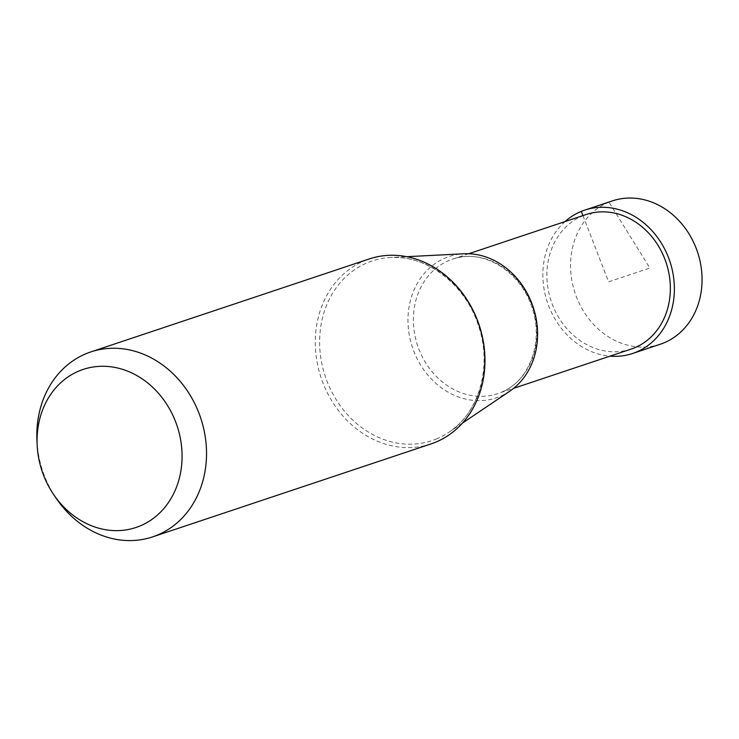<?xml version="1.0" encoding="UTF-8"?>
<svg xmlns="http://www.w3.org/2000/svg" width="739" height="739" viewBox="0 0 739 739"><rect width="100%" height="100%" fill="white"/><g stroke="black" fill="none" stroke-linecap="round" stroke-linejoin="round"><path stroke-width="0.55" stroke-dasharray="3.69 2.77" d="M660.232 344.254A75.572 64.57 71.5 0 1 575.736 295.018A75.572 64.57 71.5 0 1 608.982 202.144A75.572 64.57 71.5 0 1 612.363 200.897M565.039 221.571A75.572 64.57 -108.5 0 0 547.368 302.269A75.572 64.57 -108.5 0 0 609.98 356.152M431.013 443.917A97.511 83.313 71.5 0 1 322.001 380.391A97.511 83.313 71.5 0 1 364.89 260.562A97.511 83.313 71.5 0 1 369.251 258.946M36.95 440.472A97.511 83.313 -108.5 0 0 56.312 498.474M509.679 391.254A74.491 63.646 71.5 0 1 499.703 396.594A74.491 63.646 71.5 0 1 413.812 351.247A74.491 63.646 71.5 0 1 445.848 257.763A74.491 63.646 71.5 0 1 463.778 253.782M631.088 349.104A70.944 60.616 71.5 0 1 551.774 302.888A70.944 60.616 71.5 0 1 582.979 215.705A70.944 60.616 71.5 0 1 586.156 214.522M582.942 215.603L608.622 281.818L649.849 268.045L608.982 202.144L581.307 211.391M436.222 439.04A94.675 80.893 -108.5 0 0 448.906 432.25L448.906 432.25A94.675 80.893 -108.5 0 0 478.733 325.188A94.675 80.893 -108.5 0 0 390.561 257.523L390.561 257.523A94.675 80.893 -108.5 0 0 367.782 262.585A94.675 80.893 -108.5 0 0 327.063 381.407A94.675 80.893 -108.5 0 0 436.222 439.04M500.746 392.511A70.944 60.616 -108.5 0 0 531.951 305.327A70.944 60.616 -108.5 0 0 452.628 259.112A70.944 60.616 -108.5 0 0 449.46 260.285A70.944 60.616 -108.5 0 0 418.256 347.469A70.944 60.616 -108.5 0 0 497.569 393.693A70.944 60.616 -108.5 0 0 500.746 392.511M462.374 423.17L448.906 432.25C479.084 412.842 492.414 366.562 478.632 326.185C465.884 284.792 426.883 254.835 390.561 257.523L406.783 256.692M468.702 253.745L452.628 259.112C481.957 248.175 520.145 270.52 531.729 306.879C544.431 341.751 529.244 381.952 500.663 392.548L513.642 388.326"/><path stroke-width="1.11" d="M584.688 210.135L612.363 200.897A75.572 64.57 71.5 0 1 696.859 250.133A75.572 64.57 71.5 0 1 663.613 343.007A75.572 64.57 71.5 0 1 660.232 344.254L632.556 353.501A75.572 64.57 -108.5 0 0 635.937 352.244A75.572 64.57 -108.5 0 0 669.174 259.371A75.572 64.57 -108.5 0 0 584.688 210.135A75.572 64.57 -108.5 0 0 581.307 211.391A75.572 64.57 -108.5 0 0 565.039 221.571M609.98 356.152A75.572 64.57 -108.5 0 0 632.556 353.501M79.452 370.802A83.322 71.193 -108.5 0 0 37.172 445.09A83.322 71.193 -108.5 0 0 53.716 494.65A83.322 71.193 -108.5 0 0 139.689 526.113A83.322 71.193 -108.5 0 0 175.522 421.535A83.322 71.193 -108.5 0 0 79.452 370.802M90.795 351.93L369.251 258.946A97.511 83.313 71.5 0 1 478.262 322.472A97.511 83.313 71.5 0 1 435.382 442.301A97.511 83.313 71.5 0 1 431.013 443.917L152.557 536.902A97.511 83.313 -108.5 0 0 156.917 535.285A97.511 83.313 -108.5 0 0 199.807 415.457A97.511 83.313 -108.5 0 0 90.795 351.93A97.511 83.313 -108.5 0 0 86.426 353.547A97.511 83.313 -108.5 0 0 36.95 440.472L37.172 445.09M53.716 494.65L56.312 498.474A97.511 83.313 -108.5 0 0 152.557 536.902M406.783 256.692L463.778 253.782A74.491 63.646 71.5 0 1 533.142 307.018A74.491 63.646 71.5 0 1 509.679 391.254L462.374 423.17M468.702 253.745L586.156 214.522A70.944 60.616 71.5 0 1 665.469 260.747A70.944 60.616 71.5 0 1 634.265 347.93A70.944 60.616 71.5 0 1 631.088 349.104L513.642 388.326M581.307 211.391L582.942 215.603"/></g></svg>
